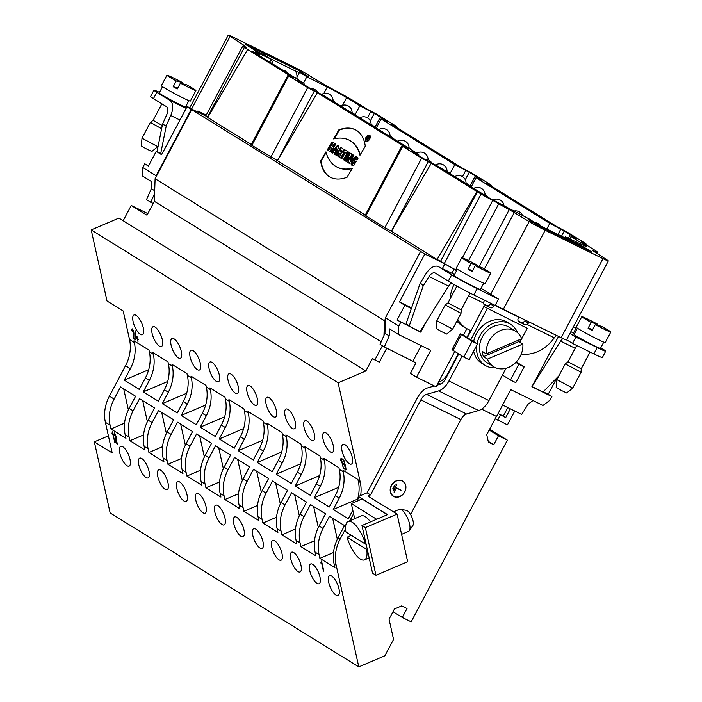 <?xml version="1.0" encoding="UTF-8"?>
<svg xmlns="http://www.w3.org/2000/svg" width="702" height="702" viewBox="0 0 702 702"><rect width="100%" height="100%" fill="white"/><g stroke="black" fill="none" stroke-linecap="round" stroke-linejoin="round"><path stroke-width="1.05" d="M493.559 366.698L486.828 362.539A20.876 17.313 -58.2 0 1 482.669 336.398A20.876 17.313 -58.2 0 1 507.581 326.351A20.876 17.313 -58.2 0 1 508.81 327.035L515.531 331.204A20.876 17.313 121.8 0 0 514.303 330.519A20.876 17.313 121.8 0 0 495.007 333.862A20.876 17.313 121.8 0 0 486.24 353.869L482.274 351.412A20.876 17.313 -58.2 0 0 483.441 356.677L487.416 359.134A20.876 17.313 121.8 0 0 493.559 366.698A20.876 17.313 121.8 0 0 513.443 364.557A20.876 17.313 121.8 0 0 522.85 344.033L518.883 341.576L483.441 356.677M486.24 353.869L521.683 338.768A20.876 17.313 121.8 0 0 515.531 331.204M518.699 340.031A20.876 17.313 -58.2 0 1 518.883 341.576M487.416 359.134L522.85 344.033M134.345 342.532L133.968 340.83L148.991 350.131L149.368 351.834A35.793 29.677 -58.2 0 1 145.358 378.018L139.303 389.435L124.28 380.133L130.326 368.717A35.793 29.677 121.8 0 0 134.345 342.532L129.528 339.549A35.793 29.677 -58.2 0 1 125.509 365.733L109.398 396.156A35.793 29.677 121.8 0 0 105.388 422.332L112.188 452.913L94.331 441.856L110.153 512.969L358.792 666.9L384.88 655.782L393.55 639.399L389.048 619.173L394.454 608.976L401.684 605.896L407.02 608.511L402.281 617.462L411.17 621.832L507.37 440.154L498.473 435.784L493.734 444.735L488.223 441.321M153.343 354.291L152.957 352.588L167.989 361.89L168.366 363.601A35.793 29.677 -58.2 0 1 164.347 389.777L158.301 401.193L143.278 391.892L149.324 380.475A35.793 29.677 121.8 0 0 153.343 354.291L149.368 351.834M172.332 366.058L171.955 364.347L186.978 373.648L187.364 375.359A35.793 29.677 -58.2 0 1 183.345 401.535L177.299 412.96L162.267 403.659L168.322 392.234A35.793 29.677 121.8 0 0 172.332 366.058L168.366 363.601M191.33 377.816L190.953 376.105L205.976 385.416L206.353 387.118A35.793 29.677 -58.2 0 1 202.343 413.294L196.288 424.719L181.265 415.417L187.311 403.992A35.793 29.677 121.8 0 0 191.33 377.816L187.364 375.359M210.328 389.575L209.942 387.873L224.973 397.174L225.351 398.876A35.793 29.677 -58.2 0 1 221.332 425.052L215.286 436.477L200.263 427.176L206.309 415.751A35.793 29.677 121.8 0 0 210.328 389.575L206.353 387.118M229.317 401.333L228.94 399.631L243.963 408.933L244.349 410.635A35.793 29.677 -58.2 0 1 240.33 436.82L234.284 448.236L219.252 438.934L225.307 427.509A35.793 29.677 121.8 0 0 229.317 401.333L225.351 398.876M248.315 413.092L247.938 411.39L262.96 420.691L263.338 422.393A35.793 29.677 -58.2 0 1 259.328 448.578L253.273 459.994L238.25 450.693L244.296 439.276A35.793 29.677 121.8 0 0 248.315 413.092L244.349 410.635M267.313 424.85L266.927 423.148L281.958 432.45L282.336 434.161A35.793 29.677 -58.2 0 1 278.317 460.337L272.271 471.753L257.248 462.451L263.294 451.035A35.793 29.677 121.8 0 0 267.313 424.85L263.338 422.393M286.302 436.618L285.925 434.907L300.947 444.208L301.333 445.919A35.793 29.677 -58.2 0 1 297.315 472.095L291.269 483.52L276.237 474.21L282.292 462.793A35.793 29.677 121.8 0 0 286.302 436.618L282.336 434.161M305.3 448.376L304.922 446.665L319.945 455.975L320.323 457.678A35.793 29.677 -58.2 0 1 316.312 483.853L310.258 495.279L295.235 485.977L301.281 474.552A35.793 29.677 121.8 0 0 305.3 448.376L301.333 445.919M324.298 460.135L323.912 458.432L338.943 467.734L339.32 469.436A35.793 29.677 -58.2 0 1 335.302 495.612L329.256 507.037L314.233 497.736L320.279 486.31A35.793 29.677 121.8 0 0 324.298 460.135L320.323 457.678M352.799 510.205L348.253 518.796L333.222 509.494L339.277 498.069A35.793 29.677 121.8 0 0 343.287 471.893L342.909 470.191L357.932 479.492L358.318 481.195A35.793 29.677 -58.2 0 1 356.976 501.184M129.528 339.549L123.166 310.977L107.011 300.974L91.19 229.914L338.127 382.801L360.301 482.423A35.793 29.677 -58.2 0 1 360.644 495.559M345.068 444.726A10.741 3.887 66.9 0 1 351.641 455.054A10.741 3.887 66.9 0 1 351.386 464.083A10.741 3.887 66.9 0 1 343.603 455.73A10.741 3.887 66.9 0 1 342.971 444.331A10.741 3.887 66.9 0 1 345.068 444.726M326.07 432.967A10.741 3.887 66.9 0 1 332.643 443.287A10.741 3.887 66.9 0 1 332.388 452.325A10.741 3.887 66.9 0 1 324.605 443.971A10.741 3.887 66.9 0 1 323.973 432.572A10.741 3.887 66.9 0 1 326.07 432.967M307.072 421.209A10.741 3.887 66.9 0 1 313.654 431.528A10.741 3.887 66.9 0 1 313.399 440.566A10.741 3.887 66.9 0 1 305.607 432.213A10.741 3.887 66.9 0 1 304.975 420.814A10.741 3.887 66.9 0 1 307.072 421.209M288.083 409.45A10.741 3.887 66.9 0 1 294.656 419.77A10.741 3.887 66.9 0 1 294.401 428.808A10.741 3.887 66.9 0 1 286.618 420.454A10.741 3.887 66.9 0 1 285.986 409.055A10.741 3.887 66.9 0 1 288.083 409.45M269.085 397.683A10.741 3.887 66.9 0 1 275.658 408.011A10.741 3.887 66.9 0 1 275.403 417.049A10.741 3.887 66.9 0 1 267.62 408.696A10.741 3.887 66.9 0 1 266.988 397.288A10.741 3.887 66.9 0 1 269.085 397.683M250.087 385.924A10.741 3.887 66.9 0 1 256.669 396.253A10.741 3.887 66.9 0 1 256.414 405.282A10.741 3.887 66.9 0 1 248.622 396.928A10.741 3.887 66.9 0 1 247.99 385.53A10.741 3.887 66.9 0 1 250.087 385.924M231.098 374.166A10.741 3.887 66.9 0 1 237.671 384.494A10.741 3.887 66.9 0 1 237.416 393.524A10.741 3.887 66.9 0 1 229.633 385.17A10.741 3.887 66.9 0 1 229.001 373.771A10.741 3.887 66.9 0 1 231.098 374.166M212.101 362.407A10.741 3.887 66.9 0 1 218.673 372.727A10.741 3.887 66.9 0 1 218.419 381.765A10.741 3.887 66.9 0 1 210.635 373.411A10.741 3.887 66.9 0 1 210.003 362.013A10.741 3.887 66.9 0 1 212.101 362.407M193.103 350.649A10.741 3.887 66.9 0 1 199.684 360.968A10.741 3.887 66.9 0 1 199.429 370.007A10.741 3.887 66.9 0 1 191.637 361.653A10.741 3.887 66.9 0 1 191.005 350.254A10.741 3.887 66.9 0 1 193.103 350.649M174.114 338.89A10.741 3.887 66.9 0 1 180.686 349.21A10.741 3.887 66.9 0 1 180.432 358.248A10.741 3.887 66.9 0 1 172.648 349.894A10.741 3.887 66.9 0 1 172.016 338.496A10.741 3.887 66.9 0 1 174.114 338.89M155.116 327.123A10.741 3.887 66.9 0 1 161.688 337.451A10.741 3.887 66.9 0 1 161.434 346.49A10.741 3.887 66.9 0 1 153.65 338.136A10.741 3.887 66.9 0 1 153.018 326.728A10.741 3.887 66.9 0 1 155.116 327.123M136.118 315.365A10.741 3.887 66.9 0 1 142.699 325.693A10.741 3.887 66.9 0 1 142.445 334.722A10.741 3.887 66.9 0 1 134.652 326.369A10.741 3.887 66.9 0 1 134.021 314.97A10.741 3.887 66.9 0 1 136.118 315.365M137.724 339.522L137.987 341.505L137.311 339.268L135.767 337.855L135.03 330.589L136.127 337.627L137.083 338.215L136.811 336.232L138.215 339.373L137.724 339.522L137.987 341.505L137.311 339.268L135.767 337.855L135.03 330.589L136.127 337.627L137.083 338.215L136.811 336.232L138.233 339.786M132.116 328.79L133.775 332.081L133.828 338.022L135.425 339.461L133.705 338.847L133.371 331.835L132.406 329.87L131.941 330.949L131.59 330.089L132.169 328.817L133.064 330.037L133.933 333.485L133.828 338.022L135.1 338.803L135.337 339.856L133.38 338.197L133.371 331.835L132.38 329.861L133.468 330.993M132.853 330.089L132.406 329.87L131.941 330.949L131.59 330.089L132.169 328.817M345.577 528.825L340.172 539.031A35.793 29.677 121.8 0 0 336.161 565.207L358.792 666.9M334.082 563.917L334.907 567.637L319.884 558.336L319.05 554.615A35.793 29.677 -58.2 0 1 323.069 528.439L329.501 516.295L344.524 525.596L338.092 537.741A35.793 29.677 121.8 0 0 334.082 563.917L336.161 565.207M315.084 552.158L315.909 555.879L300.886 546.577L300.061 542.857A35.793 29.677 -58.2 0 1 304.071 516.681L310.503 504.536L325.535 513.838L319.103 525.982A35.793 29.677 121.8 0 0 315.084 552.158L319.05 554.615M296.086 540.4L296.92 544.12L281.888 534.819L281.063 531.098A35.793 29.677 -58.2 0 1 285.082 504.922L291.514 492.769L306.537 502.079L300.105 514.224A35.793 29.677 121.8 0 0 296.086 540.4L300.061 542.857M277.097 528.641L277.922 532.362L262.899 523.051L262.065 519.34A35.793 29.677 -58.2 0 1 266.084 493.164L272.516 481.01L287.539 490.312L281.107 502.465A35.793 29.677 121.8 0 0 277.097 528.641L281.063 531.098M258.099 516.883L258.924 520.594L243.901 511.293L243.076 507.581A35.793 29.677 -58.2 0 1 247.086 481.397L253.519 469.252L268.55 478.553L262.118 490.698A35.793 29.677 121.8 0 0 258.099 516.883L262.065 519.34M239.101 505.124L239.935 508.836L224.903 499.534L224.078 495.823A35.793 29.677 -58.2 0 1 228.097 469.638L234.529 457.493L249.552 466.795L243.12 478.939A35.793 29.677 121.8 0 0 239.101 505.124L243.076 507.581M220.112 493.366L220.937 497.077L205.914 487.776L205.081 484.055A35.793 29.677 -58.2 0 1 209.099 457.879L215.532 445.735L230.554 455.036L224.122 467.181A35.793 29.677 121.8 0 0 220.112 493.366L224.078 495.823M201.114 481.598L201.939 485.319L186.916 476.017L186.091 472.297A35.793 29.677 -58.2 0 1 190.102 446.121L196.534 433.976L211.565 443.278L205.133 455.422A35.793 29.677 121.8 0 0 201.114 481.598L205.081 484.055M182.116 469.84L182.95 473.56L167.918 464.259L167.094 460.538A35.793 29.677 -58.2 0 1 171.112 434.362L177.545 422.218L192.567 431.519L186.135 443.664A35.793 29.677 121.8 0 0 182.116 469.84L186.091 472.297M163.127 458.081L163.952 461.802L148.929 452.492L148.096 448.78A35.793 29.677 -58.2 0 1 152.115 422.604L158.547 410.451L173.57 419.752L167.146 431.905A35.793 29.677 121.8 0 0 163.127 458.081L167.094 460.538M144.129 446.323L144.954 450.035L129.931 440.733L129.107 437.021A35.793 29.677 -58.2 0 1 133.117 410.837L139.549 398.692L154.58 407.994L148.148 420.147A35.793 29.677 121.8 0 0 144.129 446.323L148.096 448.78M125.131 434.564L125.965 438.276L110.934 428.975L110.109 425.263A35.793 29.677 -58.2 0 1 114.128 399.078L120.56 386.934L135.583 396.235L129.15 408.38A35.793 29.677 121.8 0 0 125.131 434.564L129.107 437.021M331.739 576.123A10.741 3.887 66.9 0 1 338.32 586.451A10.741 3.887 66.9 0 1 338.066 595.48A10.741 3.887 66.9 0 1 330.282 587.126A10.741 3.887 66.9 0 1 329.642 575.728A10.741 3.887 66.9 0 1 331.739 576.123M312.75 564.364A10.741 3.887 66.9 0 1 319.322 574.692A10.741 3.887 66.9 0 1 319.068 583.722A10.741 3.887 66.9 0 1 311.284 575.368A10.741 3.887 66.9 0 1 310.653 563.969A10.741 3.887 66.9 0 1 312.75 564.364M293.752 552.606A10.741 3.887 66.9 0 1 300.324 562.925A10.741 3.887 66.9 0 1 300.07 571.963A10.741 3.887 66.9 0 1 292.286 563.609A10.741 3.887 66.9 0 1 291.655 552.211A10.741 3.887 66.9 0 1 293.752 552.606M274.754 540.847A10.741 3.887 66.9 0 1 281.335 551.167A10.741 3.887 66.9 0 1 281.081 560.205A10.741 3.887 66.9 0 1 273.297 551.851A10.741 3.887 66.9 0 1 272.657 540.452A10.741 3.887 66.9 0 1 274.754 540.847M255.765 529.089A10.741 3.887 66.9 0 1 262.337 539.408A10.741 3.887 66.9 0 1 262.083 548.446A10.741 3.887 66.9 0 1 254.299 540.092A10.741 3.887 66.9 0 1 253.668 528.694A10.741 3.887 66.9 0 1 255.765 529.089M236.767 517.321A10.741 3.887 66.9 0 1 243.34 527.65A10.741 3.887 66.9 0 1 243.085 536.688A10.741 3.887 66.9 0 1 235.302 528.334A10.741 3.887 66.9 0 1 234.67 516.926A10.741 3.887 66.9 0 1 236.767 517.321M217.769 505.563A10.741 3.887 66.9 0 1 224.35 515.891A10.741 3.887 66.9 0 1 224.096 524.921A10.741 3.887 66.9 0 1 216.313 516.567A10.741 3.887 66.9 0 1 215.672 505.168A10.741 3.887 66.9 0 1 217.769 505.563M198.78 493.804A10.741 3.887 66.9 0 1 205.353 504.133A10.741 3.887 66.9 0 1 205.098 513.162A10.741 3.887 66.9 0 1 197.315 504.808A10.741 3.887 66.9 0 1 196.683 493.409A10.741 3.887 66.9 0 1 198.78 493.804M179.782 482.046A10.741 3.887 66.9 0 1 186.355 492.365A10.741 3.887 66.9 0 1 186.1 501.403A10.741 3.887 66.9 0 1 178.317 493.05A10.741 3.887 66.9 0 1 177.685 481.651A10.741 3.887 66.9 0 1 179.782 482.046M160.784 470.287A10.741 3.887 66.9 0 1 167.366 480.607A10.741 3.887 66.9 0 1 167.111 489.645A10.741 3.887 66.9 0 1 159.328 481.291A10.741 3.887 66.9 0 1 158.687 469.892A10.741 3.887 66.9 0 1 160.784 470.287M141.795 458.529A10.741 3.887 66.9 0 1 148.368 468.848A10.741 3.887 66.9 0 1 148.113 477.887A10.741 3.887 66.9 0 1 140.33 469.533A10.741 3.887 66.9 0 1 139.698 458.134A10.741 3.887 66.9 0 1 141.795 458.529M122.797 446.762A10.741 3.887 66.9 0 1 129.37 457.09A10.741 3.887 66.9 0 1 129.115 466.128A10.741 3.887 66.9 0 1 121.332 457.774A10.741 3.887 66.9 0 1 120.7 446.367A10.741 3.887 66.9 0 1 122.797 446.762M323.394 570.954L321.569 562.741L321.262 563.732L320.937 563.074L321.367 561.073L323.806 571.209L321.569 562.741L321.262 563.732L320.937 563.074L321.253 561.179L321.692 561.732L323.789 571.147M382.406 345.753L374.877 359.977L372.464 358.476L365.847 370.989L123.166 220.735L131.248 205.467L146.981 215.207L153.168 203.519L146.472 199.693L151.325 188.654L154.694 190.742M151.325 188.654L151.562 181.616L142.488 176L142.778 167.515L156.107 175.763L191.234 109.415L186.986 106.783L161.609 154.703L156.221 151.369L148.42 166.111L144.735 163.829L142.778 167.515M144.735 163.829L148.613 165.742M197.429 111.908L197.92 110.986L206.993 116.602L186.986 106.783M206.256 115.084L197.92 110.986M416.505 377.185L410.416 373.411L415.988 362.873L384.336 346.955L389.189 335.916L389.426 328.878L398.499 334.494L430.73 350.324L416.505 377.185L436.074 386.793L454.747 351.518M156.107 175.763L156.063 176.895L191.681 109.635L421.033 251.632L420.595 251.413L385.459 317.76L384.933 333.283L380.08 344.322L384.336 346.955M532.976 400.535L528.141 404.159L521.718 414.417L502.606 405.028M481.59 409.143L496.533 416.479L510.758 389.628L542.988 405.449L549.947 400.245L551.904 396.56L531.897 386.732L558.538 336.425M442.357 268.585L444.849 263.873L456.554 270.779M453.922 269.489L451.912 273.28M426.281 321.692L420.744 332.151L397.051 320.042L404.861 305.3L411.363 308.494M385.459 317.76L398.789 326.018L400.737 322.323M398.789 326.018L398.499 334.494M472.156 341.312L460.354 333.889L451.983 349.684L463.794 357.116L472.156 341.312L477.492 343.936L463.399 335.179L466.856 328.641M457.739 319.524A35.793 29.677 121.8 0 0 466.233 328.273L462.688 326.079A35.793 29.677 -58.2 0 1 456.897 321.112M450.122 298.85A35.793 29.677 -58.2 0 1 452.641 287.434L454.106 284.556M483.739 304.036L486.688 305.475A2.983 2.475 121.8 0 0 490.303 303.94L490.645 303.29A9.547 5.318 116.2 0 1 490.672 303.238M518.199 320.954L521.138 322.402A2.983 2.475 121.8 0 0 523.481 322.218L524.815 320.893A13.119 7.31 116.2 0 1 525.333 320.121M338.864 129.861A48.069 26.86 119.8 0 1 365.277 146.218L359.977 155.256A57.187 31.95 -60.2 0 0 333.564 138.908A57.187 31.95 119.8 0 1 349.877 140.549A57.187 31.95 119.8 0 1 359.977 155.256L365.277 146.218A48.069 26.86 -60.2 0 0 356.098 130.142A48.069 26.86 -60.2 0 0 338.864 129.861L333.564 138.908L338.864 129.861L339.294 130.107A48.069 26.86 119.8 0 1 356.309 130.265M369.515 139.365A3.615 2.018 -60.2 0 0 369.594 135.161A3.615 2.018 -60.2 0 0 366.04 137.302A3.615 2.018 -60.2 0 0 366.005 141.435A3.615 2.018 -60.2 0 0 369.515 139.365A3.615 2.018 -60.2 0 0 368.524 135.074A3.615 2.018 -60.2 0 0 365.356 140.47A3.615 2.018 -60.2 0 0 369.515 139.365M320.656 160.907A48.069 26.86 -60.2 0 0 347.078 177.264L352.378 168.217A57.187 31.95 119.8 0 1 336.056 166.576A57.187 31.95 119.8 0 1 325.965 151.86L320.656 160.907A48.069 26.86 -60.2 0 0 329.843 176.983A48.069 26.86 -60.2 0 0 347.078 177.264L352.378 168.217A57.187 31.95 119.8 0 1 325.965 151.86L320.656 160.907L321.086 161.153L326.14 152.536M347.736 162.381L349.245 163.312L353.878 155.405L352.746 154.703L350.21 159.012L351.632 154.01L350.105 153.062L345.463 160.977L346.595 161.679L349.192 157.257L347.736 162.381L349.245 163.312L348.166 162.627L349.622 157.502L349.192 157.257L347.736 162.381L348.166 162.627M343.375 159.679L344.568 160.416L349.201 152.51L348.017 151.772L343.375 159.679L344.568 160.416L349.201 152.51L348.017 151.772L343.375 159.679L343.804 159.924L348.438 152.036M346.253 153.299L347.385 151.378L344.313 149.482L343.19 151.404L344.129 151.983L340.619 157.976L341.804 158.705L345.323 152.72L346.253 153.299L345.323 152.72L346.253 153.299L347.385 151.378L344.313 149.482L343.19 151.404L343.62 151.65L344.735 149.745M339.066 153.097L338.171 156.458L339.628 157.362L340.654 153.484A2.931 1.641 -60.2 0 0 342.848 150.983A2.931 1.641 -60.2 0 0 342.55 148.394L340.777 147.288L336.135 155.203L337.329 155.941L339.013 153.062L339.443 153.308L339.013 153.062L338.171 156.458L338.601 156.704L339.496 153.343M335.047 152.764L334.529 154.203L335.714 154.94L338.899 146.13L337.583 145.314L331.493 152.325L332.678 153.062L333.678 151.913L335.047 152.764L334.529 154.203L334.959 154.449L335.477 153.01L333.678 151.913L335.477 153.01M317.348 92.69L407.213 148.324L402.658 146.411L421.648 158.169L431.318 163.25L391.435 231.248L437.083 259.512L476.956 191.506L481.089 194.006A11.934 0.544 27.9 0 0 492.743 200.421L498.753 203.738A11.934 0.544 27.9 0 0 509.257 209.6L529.176 221.613A13.119 0.597 27.9 0 0 545.182 230.274L602.983 258.652A13.119 0.597 27.9 0 0 608.344 260.933A13.119 0.597 27.9 0 0 606.528 259.6L592.225 250.351A26.843 1.22 27.9 0 0 597.63 252.36A26.843 1.22 27.9 0 0 593.918 249.622L581.344 241.786L585.907 243.699L566.909 231.941L557.248 226.869L486.372 182.985L490.935 184.898L471.937 173.14L462.276 168.068L391.391 124.184L395.954 126.097L376.965 114.338L367.295 109.266L353.834 100.991A26.843 1.22 27.9 0 0 327.878 86.688L307.423 74.421A13.119 0.597 27.9 0 0 291.418 65.76L233.617 37.381A13.119 0.597 27.9 0 0 228.264 35.1A13.119 0.597 27.9 0 0 230.072 36.434L244.954 45.972A11.934 0.544 27.9 0 0 243.375 45.446A11.934 0.544 27.9 0 0 245.41 46.902L246.437 47.622L245.191 47.157A11.934 0.544 27.9 0 0 242.708 46.227A11.934 0.544 27.9 0 0 244.366 47.446L293.252 77.764L288.689 75.851L307.678 87.618L317.348 92.69L277.465 160.688L365.277 215.058M332.827 146.288L331.511 145.472L333.196 142.603L332.011 141.865L327.369 149.772L328.562 150.509L330.388 147.394L331.704 148.21L329.879 151.325L331.072 152.062L335.705 144.156L334.521 143.419L332.827 146.288L331.511 145.472L333.196 142.603L332.011 141.865L327.369 149.772L328.562 150.509L330.388 147.394L331.704 148.21L329.879 151.325L331.072 152.062L335.705 144.156L334.521 143.419L332.827 146.288L333.257 146.534L334.942 143.673M353.51 163.206L354.922 160.811L356.107 161.548L353.861 165.382L352.062 165.058L352.15 159.714L356.818 157.222L357.959 158.389L356.949 160.109L355.8 158.959L353.211 163.101L354.922 160.811L356.107 161.548L353.861 165.382C346.709 166.822 355.44 151.913 357.959 158.389L356.949 160.109C356.519 156.353 350.842 161.688 353.51 163.206L353.448 163.197M153.168 203.519L154.335 201.325L154.598 193.515L150.728 202.325M191.681 109.635L191.234 109.415M277.448 160.679L251.878 145.367L288.689 75.851M428.202 161.714L391.4 231.23L384.845 227.685L365.11 215.382L401.913 145.867M536.898 224.043L529.756 219.296L489.54 198.157L438.794 166.734L424.315 159.082L411.556 151.184L417.523 153.571L324.824 96.174L310.345 88.522L297.587 80.625L303.554 83.011L252.808 51.597L259.573 54.677L255.546 51.799L271.279 59.275L264.005 54.774L255.116 50.404L245.191 44.261L252.422 47.806M269.779 62.101L271.279 59.275M161.899 154.159L156.221 151.369M287.943 75.307L251.14 144.823L251.878 145.367M251.307 144.498L207.722 117.515L247.604 49.509M242.708 46.227L205.905 115.742A11.934 0.544 27.9 0 0 207.555 116.953L207.915 117.181M299.789 71.227L308.468 76.606L299.578 72.236L296.99 77.123M411.574 307.906L399.473 301.965L424.842 254.045L444.849 263.873M437.083 259.512L440.602 261.241L477.404 191.725M440.602 261.241L444.287 263.522A11.934 0.544 27.9 0 0 455.94 269.937L456.774 270.367M581.37 245.849L583.634 246.955M572.481 241.479L581.484 245.63M495.287 305.159A13.119 0.597 27.9 0 0 503.334 309.319L561.135 337.697A13.119 0.597 27.9 0 0 566.488 339.979L608.344 260.933M451.526 283.073A7.16 3.984 -63.8 0 0 448.604 286.135L420.059 331.598L409.134 326.237L406.204 323.324L420.287 282.888L426.105 273.613A14.312 7.976 116.2 0 1 438.294 266.584A14.312 7.976 116.2 0 1 438.671 266.804L451.667 274.842A20.876 0.948 27.9 0 0 477.149 288.627L498.49 299.105L481.019 288.294M573.376 326.983L576.009 328.273L573.516 332.994M576.009 328.273L573.508 326.728M384.933 333.283L389.189 335.916M421.165 345.63L413.013 361.03M555.545 379.238L556.028 379.536L548.218 394.278L551.904 396.56M548.218 394.278L543.199 391.813M555.501 379.273L556.028 379.536M584.547 247.525L591.409 251.772L538.057 225.57L528.132 219.428L537.021 223.798M419.05 331.107L420.744 332.151M408.625 325.728L397.051 320.042M404.861 305.3L399.473 301.965M424.842 254.045L420.595 251.413M561.556 236.118L564.25 231.028L577.009 238.926L571.033 236.539L584.231 244.708A17.892 0.816 -152.1 0 1 586.705 246.534A17.892 0.816 -152.1 0 1 581.581 244.48L565.321 236.758L572.595 241.26M564.82 237.724L565.321 236.758M465.294 179.747L469.278 172.236L482.037 180.133L476.061 177.738L549.771 223.376L564.25 231.028M370.323 120.955L374.298 113.434L387.056 121.332L381.089 118.945L454.799 164.575L469.278 172.236M299.578 72.236L306.844 76.737L327.229 87.013A17.892 0.816 -152.1 0 1 346.63 97.604L359.819 105.774L374.298 113.434M306.844 76.737L303.536 82.994M431.318 163.25L476.956 191.506M156.063 176.895L155.098 178.72L154.598 193.515M489.645 429.176L507.37 440.154M489.197 430.036L498.473 435.784M493.734 444.735L488.399 442.12L486.74 434.67L496.411 416.418M514.794 411.012L507.441 424.903L495.243 418.603M383.959 335.512L384.459 320.717L155.098 178.72M384.459 320.717L385.424 318.892M381.195 341.786L154.335 201.325M131.248 205.467L147.832 213.61M327.369 149.772L327.799 150.017L332.432 142.12M328.571 150.491L327.799 150.017M330.388 147.394L331.704 148.21M329.879 151.325L330.309 151.571L332.134 148.455M331.081 152.044L330.309 151.571M356.037 159.117L357.064 159.924M355.344 161.074L353.94 163.452M357.037 157.362L352.588 159.951L352.29 165.172M335.591 151.263L336.556 148.596L336.986 148.842L336.021 151.509L335.591 151.263L336.556 148.596L334.714 150.719L335.591 151.263L334.714 150.719L336.556 148.596M335.714 154.94L338.899 146.13L337.583 145.314L331.493 152.325L331.923 152.571L337.995 145.568M332.687 153.045L331.923 152.571M340.839 149.947L341.119 150.114A0.974 0.544 119.8 0 1 340.137 151.799L341.119 150.114A0.974 0.544 119.8 0 1 340.137 151.799L340.839 149.947L341.549 150.36A0.974 0.544 -60.2 0 1 340.575 152.044A0.974 0.544 -60.2 0 0 340.575 152.044L340.567 152.036M339.628 157.345L338.601 156.704M338.171 156.458L339.628 157.362L340.654 153.484A2.931 1.641 -60.2 0 0 342.848 150.983A2.931 1.641 -60.2 0 0 342.55 148.394L340.777 147.288L336.135 155.203L336.565 155.449L341.198 147.552M337.337 155.923L336.565 155.449M344.129 151.983L340.619 157.976L341.049 158.222L344.559 152.229M341.813 158.696L341.049 158.222M344.577 160.398L343.804 159.924M349.245 163.312L353.878 155.405L352.746 154.703L350.21 159.012L350.64 159.257L353.167 154.958M350.21 159.012L351.632 154.01L350.105 153.062L345.463 160.977L345.893 161.223L350.526 153.326M336.276 166.69A57.187 31.95 -60.2 0 0 336.486 166.822A57.187 31.95 -60.2 0 0 352.141 168.62M330.054 177.097A48.069 26.86 119.8 0 1 321.086 161.153M366.233 141.532A3.615 2.018 119.8 0 1 365.716 140.075M368.269 135.609A3.615 2.018 119.8 0 1 369.787 135.31M367.751 141.234A3.054 1.711 119.8 0 1 366.707 141.199A3.054 1.711 119.8 0 1 366.514 141.049M369.515 135.802A3.054 1.711 119.8 0 1 369.743 135.89A3.054 1.711 119.8 0 1 370.305 136.776M369.252 139.198A3.054 1.711 -60.2 0 0 369.313 135.644A3.054 1.711 -60.2 0 0 366.312 137.452A3.054 1.711 -60.2 0 0 366.277 140.953A3.054 1.711 -60.2 0 0 369.252 139.198A3.054 1.711 -60.2 0 0 368.41 135.565A3.054 1.711 -60.2 0 0 365.733 140.137A3.054 1.711 -60.2 0 0 369.252 139.198M360.231 154.826A57.187 31.95 -60.2 0 0 350.307 140.795A57.187 31.95 -60.2 0 0 350.096 140.672M334.231 138.75L339.294 130.107M366.277 139.68L368.243 136.328L368.91 136.732A1.114 0.623 119.8 0 1 368.936 137.908A1.114 0.623 119.8 0 1 367.927 138.698L367.471 140.418L367.62 138.548L366.277 139.68L368.243 136.328L368.91 136.732A1.114 0.623 119.8 0 1 368.936 137.908A1.114 0.623 119.8 0 1 367.927 138.698L367.471 140.409M368.225 136.969L368.067 138.171L368.225 136.969L368.067 138.171L368.225 136.969L369.085 137.487M367.172 140.233L367.813 138.654L367.383 138.408L366.541 139.847M368.664 136.583L368.392 137.057M367.822 138.022L367.55 138.496M365.847 370.989L338.127 382.801M91.19 229.914L118.91 218.103L123.166 220.735M353.58 513.715L349.868 520.717M94.331 441.856L108.398 435.863M392.997 611.714L402.281 617.462M498.095 413.539L503.299 416.093L507.809 407.581M124.28 380.133L148.675 369.735M143.278 391.892L167.673 381.502M162.267 403.659L186.671 393.26M181.265 415.417L205.66 405.019M200.263 427.176L224.658 416.777M219.252 438.934L243.655 428.536M238.25 450.693L262.645 440.294M257.248 462.451L281.642 452.053M276.237 474.21L300.64 463.82M295.235 485.977L319.629 475.579M314.233 497.736L338.627 487.337M333.222 509.494L357.625 499.096M124.561 423.174L110.934 428.975M128.378 409.915L123.701 388.882M143.55 434.933L129.931 440.733M147.376 421.674L142.69 400.64M162.548 446.691L148.929 452.492M166.374 433.432L161.688 412.399M181.546 458.45L167.918 464.259M185.363 445.191L180.686 424.157M200.535 470.208L186.916 476.017M204.361 456.949L199.675 435.916M219.533 481.976L205.914 487.776M223.359 468.717L218.673 447.683M238.531 493.734L224.903 499.534M242.348 480.475L237.671 459.441M257.52 505.493L243.901 511.293M261.346 492.234L256.66 471.2M276.518 517.251L262.899 523.051M280.344 503.992L275.658 482.958M295.516 529.01L281.888 534.819M299.333 515.751L294.656 494.717M314.505 540.768L300.886 546.577M318.331 527.509L313.645 506.475M333.503 552.535L319.884 558.336M337.329 539.276L332.643 518.234M510.345 408.827L505.712 417.585L503.299 416.093M505.712 417.585L498.087 413.548M386.749 348.139L379.326 362.153L374.877 359.977M500.377 414.961L497.657 420.094M569.954 333.441L575.851 337.1L597.191 347.578A20.876 0.948 27.9 0 0 605.721 351.202A20.876 0.948 27.9 0 0 602.834 349.078L600.772 347.797M577.413 328.185L574.087 334.459A14.909 0.676 27.9 0 0 586.951 342.032A14.909 0.676 27.9 0 0 600.447 348.411L603.764 342.146M458.713 353.975L445.542 378.852A8.95 4.984 116.2 0 1 439.794 384.371L436.907 385.205M393.006 488.697L395.094 484.749L392.848 488.601M393.278 490.558L396.99 483.941L393.436 490.654M400.807 489.917L396.182 487.864M396.279 487.679L401 490.268L396.174 487.872M393.98 492.023L396.437 487.776M396.332 487.969L394.138 492.12M372.56 573.139L361.969 525.526L365.365 527.632L375.965 575.245L372.56 573.139M387.39 514.689L362.065 499.008L351.325 503.588L354.685 518.664M359.17 500.245L358.345 496.542L387.539 514.627L361.969 525.526M365.365 527.632L397.086 514.11L407.678 561.732L375.965 575.245M397.086 514.11L367.883 496.033L370.542 494.901L420.849 399.894A8.95 4.984 116.2 0 1 426.597 394.366L438.592 390.9A16.102 8.977 -63.8 0 0 448.947 380.958L488.961 400.605L506.072 368.278M434.354 385.942L427.79 387.846A16.102 8.977 -63.8 0 0 417.444 397.788L367.137 492.795L370.542 494.901M483.836 306.528L527.255 328.282L483.836 306.528L467.348 337.662M517.523 332.678A24.158 20.033 121.8 0 0 510.538 324.245L507.134 322.139A24.158 20.033 121.8 0 0 476.412 333.836A24.158 20.033 121.8 0 0 473.657 341.558M473.639 351.211A24.158 20.033 121.8 0 0 481.704 363.224L485.1 365.33A24.158 20.033 121.8 0 0 495.761 367.813M519.884 342.199L527.255 328.282M487.241 308.634L470.752 339.768M462.118 356.081L448.947 380.958M488.961 400.605A16.102 8.977 116.2 0 1 478.615 410.547L466.611 414.022A8.95 4.984 -63.8 0 0 460.863 419.542L410.565 514.531M367.137 492.795L358.345 496.542M391.383 485.415A8.95 7.415 -58.2 0 1 402.755 481.081A8.95 7.415 -58.2 0 1 404.361 492.593A8.95 7.415 -58.2 0 1 393.339 496.296A8.95 7.415 -58.2 0 1 391.383 485.415M393.199 496.209A8.95 7.415 121.8 0 0 397.507 496.99M405.238 484.503A8.95 7.415 121.8 0 0 402.615 481.002M390.575 492.699A8.722 7.231 121.8 0 0 393.173 495.937A8.722 7.231 121.8 0 0 393.313 496.016M402.5 481.186A8.722 7.231 121.8 0 0 402.36 481.098A8.722 7.231 121.8 0 0 398.306 480.221M391.549 485.494A8.722 7.231 121.8 0 0 393.453 496.112A8.722 7.231 121.8 0 0 404.203 492.497A8.722 7.231 121.8 0 0 402.641 481.274A8.722 7.231 121.8 0 0 391.549 485.494M510.538 324.245A24.158 20.033 121.8 0 0 479.817 335.942A24.158 20.033 121.8 0 0 477.062 343.664M476.798 345.252A24.158 20.033 121.8 0 0 485.1 365.33M519.068 341.69A24.158 20.033 121.8 0 0 519.05 339.882M376.649 519.269L351.325 503.588M370.507 521.884A20.876 7.555 -113.1 0 0 365.242 516.672A20.876 7.555 -113.1 0 0 361.153 515.909L348.113 521.463A20.876 7.555 66.9 0 1 365.531 544.12L366.058 543.892M457.371 269.235L454.045 275.509A14.909 0.676 27.9 0 0 466.909 283.082A14.909 0.676 27.9 0 0 480.405 289.461L483.722 283.196M490.303 303.94L493.848 306.133L494.366 305.159A2.387 1.325 116.2 0 1 494.41 305.072M518.927 316.971A2.387 1.325 -63.8 0 0 518.813 317.164L518.295 318.138A2.983 2.475 -58.2 0 0 518.953 321.77A2.983 2.475 -58.2 0 0 519.129 321.867L524.684 324.596L521.138 322.402M532.002 386.521L560.644 341.154A7.16 3.984 116.2 0 1 562.907 338.557M556.835 339.636L557.713 338.241A14.312 7.976 116.2 0 1 558.853 336.574M420.287 282.888L423.218 285.802L429.045 276.527A7.16 3.984 116.2 0 1 435.135 273.017A7.16 3.984 116.2 0 1 435.328 273.122L448.315 281.16L451.667 274.842M524.815 320.893L528.431 323.131A5.967 3.326 116.2 0 1 529.378 322.104M484.828 300.359A5.967 3.326 -63.8 0 0 483.976 301.298L483.45 303.018A2.983 2.475 -58.2 0 0 484.494 304.843A2.983 2.475 -58.2 0 0 484.67 304.94L490.233 307.669L486.688 305.475M438.627 381.967A13.119 7.31 -63.8 0 0 447.7 373.71L458.292 353.711M466.927 337.399L470.568 330.528L468.339 329.44A35.793 29.677 121.8 0 1 466.233 328.273M521.279 354.036A35.793 29.677 121.8 0 0 554.282 337.802L556.449 335.398M528.431 323.131L527.018 324.412A2.983 2.475 -58.2 0 1 524.684 324.596M493.848 306.133A2.983 2.475 -58.2 0 1 490.233 307.669M463.794 357.116L469.129 359.731L477.492 343.936M460.354 333.889L463.399 335.179M516.277 361.969L524.175 366.856L518.839 364.241L510.477 380.036L502.474 375.087M515.865 362.399L518.839 364.241M524.175 366.856L515.812 382.66L510.477 380.036M477.149 288.627L473.806 294.945L495.147 305.431L498.49 299.105M473.806 294.945A20.876 0.948 -152.1 0 1 448.315 281.16M605.721 351.202L602.369 357.52A20.876 0.948 -152.1 0 1 593.848 353.896L597.191 347.578M566.602 339.768L572.507 343.418L593.848 353.896M575.851 337.1L572.507 343.418M409.134 326.237L423.218 285.802M558.994 375.719L543.032 391.988L532.098 386.618M531.914 221.771L584.599 247.429L584.204 248.236M537.916 224.508L537.548 225.263M452.658 329.106L446.683 334.029L441.286 331.476L436.144 328.448L436.846 320.735L452.667 329.106L461.03 313.303L445.217 304.931L447.99 302.887L456.879 286.1M461.03 313.294L461.17 309.863L447.99 302.887M490.759 273.087A16.4 0.746 27.9 0 0 481.423 267.348L475.228 265.698A16.4 0.746 27.9 0 0 490.759 273.087L485.187 283.617A16.4 0.746 -152.1 0 1 474.587 278.808A16.4 0.746 -152.1 0 1 458.467 269.937A16.4 0.746 -152.1 0 1 456.195 268.269L461.767 257.731A16.4 0.746 27.9 0 0 464.04 259.407A16.4 0.746 27.9 0 0 471.112 263.469L477.307 265.119L476.781 266.111M472.683 270.498L468.041 269.261L471.112 263.469M475.228 265.698L472.156 271.49A16.4 0.746 -152.1 0 1 468.041 269.261M477.307 265.119A16.4 0.746 27.9 0 0 461.767 257.731M572.7 388.057L566.725 392.98L561.328 390.426L556.186 387.399L556.897 379.685L572.709 388.048L581.072 372.253L565.259 363.882L568.032 361.828L576.693 345.472M581.081 372.244L581.212 368.813L568.032 361.837M610.81 332.037A16.4 0.746 27.9 0 0 601.465 326.298L595.27 324.649A16.4 0.746 27.9 0 0 610.81 332.037L605.229 342.567A16.4 0.746 -152.1 0 1 594.629 337.759A16.4 0.746 -152.1 0 1 578.509 328.887A16.4 0.746 -152.1 0 1 576.237 327.211L581.809 316.681A16.4 0.746 27.9 0 0 584.082 318.357A16.4 0.746 27.9 0 0 591.154 322.42L597.349 324.07L596.823 325.061M592.725 329.449L588.083 328.211L591.154 322.42M595.27 324.649L592.198 330.44A16.4 0.746 -152.1 0 1 588.083 328.211M597.349 324.07A16.4 0.746 27.9 0 0 581.809 316.681M367.225 549.166L366.707 549.385A20.876 7.555 66.9 0 1 364.478 559.88A20.876 7.555 66.9 0 1 347.06 537.223L351.404 535.372M365.531 544.12L345.893 531.958A20.876 7.555 66.9 0 1 348.113 521.463M366.707 549.385L347.06 537.223M401.588 534.336L408.546 531.37A11.934 4.317 -113.1 0 0 409.319 530.712L412.864 525.552A8.485 3.071 -113.1 0 0 411.811 517.014A8.485 3.071 -113.1 0 0 406.379 510.336L400.201 509.327A11.934 4.317 -113.1 0 0 399.192 509.424L393.453 511.872M409.319 530.712A11.934 4.317 -113.1 0 0 407.844 518.708A11.934 4.317 -113.1 0 0 400.201 509.327M191.119 108.81L186.179 105.756M159.512 92.383A20.876 0.948 27.9 0 0 153.931 90.172A20.876 0.948 27.9 0 0 156.818 92.304L169.814 100.342A14.312 7.976 116.2 0 1 170.735 115.514L166.286 125.64L162.478 124.368L157.02 151.755M162.522 86.697L159.196 92.962A14.909 0.676 27.9 0 0 172.06 100.544A14.909 0.676 27.9 0 0 185.556 106.923L188.873 100.649M195.919 90.54A16.4 0.746 27.9 0 0 186.574 84.802L180.379 83.161A16.4 0.746 27.9 0 0 195.577 90.523A16.4 0.746 27.9 0 0 195.919 90.54L190.339 101.079A16.4 0.746 -152.1 0 1 190.005 101.062A16.4 0.746 -152.1 0 1 178.369 95.56A16.4 0.746 -152.1 0 1 163.619 87.399A16.4 0.746 -152.1 0 1 161.346 85.723L166.927 75.193A16.4 0.746 27.9 0 0 176.263 80.932L182.459 82.573A16.4 0.746 27.9 0 0 166.927 75.193M177.843 87.961L173.192 86.723L176.263 80.932M180.379 83.161L177.316 88.952A16.4 0.746 -152.1 0 1 173.192 86.723M182.459 82.573L181.932 83.573M282.932 70.244L285.653 71.086L287.171 72.868M270.437 58.749L294.805 70.718A13.119 7.31 116.2 0 1 296.885 78.466M272.516 63.794A13.119 7.31 -63.8 0 0 271.139 59.53M294.805 70.718L299.368 72.639M267.962 57.213L270.305 58.67M156.818 92.304L153.475 98.622L166.462 106.669A7.16 3.984 116.2 0 1 166.927 114.25L162.478 124.368M153.475 98.622A20.876 0.948 -152.1 0 1 150.579 96.49L153.931 90.172M166.286 125.64L160.714 153.571M303.317 74.07L299.131 70.7L252.448 47.771L256.634 51.149M252.448 47.771L252.027 48.491M157.818 146.569L151.834 151.492L145.428 148.394L141.295 145.911L142.006 138.197L157.634 146.551L158.196 145.849M161.609 128.747L150.368 122.385L142.006 138.189M162.25 125.518L153.141 120.34L150.377 122.385M320.911 562.741L321.7 563.952M321.656 561.582L321.358 562.96M137.311 339.268L137.767 339.549M135.74 337.715L137.759 339.487M135.03 330.589L135.302 331.037M136.811 336.232L137.118 336.828M133.345 337.916L135.433 339.865M133.906 332.871L133.792 338.136M133.459 332.643L133.906 332.853M132.617 329.036L132.037 330.309L132.388 331.168M340.619 157.976L341.804 158.705L345.323 152.72M336.135 155.203L337.329 155.941L339.013 153.062M346.595 161.679L349.192 157.257M331.493 152.325L332.678 153.062L333.678 151.913M345.7 466.918L346.051 469.656L345.507 469.98L344.366 468.822L345.603 468.734L345.524 467.725L343.603 463.803L344.428 463.469L343.927 461.232L342.339 458.932L344.05 460.661L345.7 466.918M341.435 458.827L343.462 468.717L341.312 459.845L341.005 460.837L340.681 460.179L340.997 458.283L341.435 458.827M117.629 444.015L115.672 442.357L115.663 435.995L114.698 434.029L114.242 435.108L113.917 434.45L114.47 432.976L116.076 436.24L116.128 442.181L117.392 442.962L117.629 444.015M112.75 432.371L114.768 442.251L112.618 433.388L112.311 434.371L111.995 433.713L112.311 431.818L112.75 432.371M343.287 471.893L339.32 469.436M360.301 482.423L358.318 481.195M110.109 425.263L105.388 422.332M270.875 157.125L307.678 87.618M402.658 146.411L365.847 215.926M384.845 227.685L421.648 158.169M277.43 160.67L314.233 91.155M191.62 109.064L230.072 36.434M207.555 116.953L244.366 47.446M444.287 263.522L481.089 194.006M455.94 269.937L456.598 268.699M462.355 257.827L492.743 200.421M468.611 260.653L498.753 203.738M479.018 266.707L509.257 209.6M514.329 212.425L484.38 268.998M561.135 337.697L602.983 258.652M503.334 309.319L545.182 230.274M490.698 294.287L529.176 221.613M583.81 245.507L584.231 244.708M571.033 236.539L569.796 238.882M560.696 229.282L558.002 234.371M549.771 223.376L546.849 228.896M476.061 177.738L471.244 186.829M465.716 170.489L462.451 176.65M454.799 164.575L449.991 173.657M381.089 118.945L376.272 128.027M370.744 111.688L367.479 117.848M359.819 105.774L355.019 114.856A7.459 7.459 0 0 0 350.947 112.355M346.63 97.604L342.55 105.318M323.797 93.489L327.229 87.013M109.398 396.156L114.128 399.078M133.117 410.837L129.15 408.38M152.115 422.604L148.148 420.147M171.112 434.362L167.146 431.905M190.102 446.121L186.135 443.664M209.099 457.879L205.133 455.422M228.097 469.638L224.122 467.181M247.086 481.397L243.12 478.939M266.084 493.164L262.118 490.698M285.082 504.922L281.107 502.465M304.071 516.681L300.105 514.224M323.069 528.439L319.103 525.982M340.172 539.031L338.092 537.741M339.277 498.069L335.302 495.612M320.279 486.31L316.312 483.853M301.281 474.552L297.315 472.095M282.292 462.793L278.317 460.337M263.294 451.035L259.328 448.578M244.296 439.276L240.33 436.82M225.307 427.509L221.332 425.052M206.309 415.751L202.343 413.294M187.311 403.992L183.345 401.535M168.322 392.234L164.347 389.777M149.324 380.475L145.358 378.018M130.326 368.717L125.509 365.733M574.578 333.538L570.866 331.713L574.587 333.52M478.615 410.547L438.592 390.9M426.597 394.366L466.611 414.022M460.863 419.542L420.849 399.894M438.294 266.584L454.545 274.57L438.671 266.804M527.018 324.412L554.282 337.802M494.366 305.159L518.813 317.164M468.638 295.744L483.45 303.018M447.7 373.71L448.148 373.929M461.381 334.643L453.018 350.447M429.045 276.527L448.604 286.135M560.644 341.154L575.201 348.297M169.814 100.342L186.144 108.362M179.958 120.042L170.735 115.514M320.937 563.074L321.384 563.294M136.091 338.513L136.53 338.733M135.767 337.855L136.214 338.074M133.705 338.847L134.143 339.066M133.38 338.197L133.828 338.417M131.625 330.291L132.064 330.51M131.59 330.089L132.037 330.309M259.573 54.677L259.135 55.511M304.791 83.924L304.335 84.802M418.761 154.484L418.304 155.361M228.264 35.1L189.698 107.932M243.375 45.446L242.953 46.244M491.672 185.442L491.347 186.065M396.7 126.65L396.376 127.264M586.653 244.243L586.319 244.866M597.63 252.36L596.946 253.659M569.796 235.626L568.418 238.232M474.824 176.834L469.954 186.03M379.843 118.033L374.973 127.229M540.768 225.912A7.459 7.459 0 0 0 535.152 222.639M438.162 382.844L440.619 384.055M436.855 320.726L445.217 304.931M461.161 309.863L470.059 293.076M556.897 379.677L565.259 363.882M581.212 368.813L590.084 352.053M369.164 557.879L364.478 559.88M450.008 173.684A7.459 7.459 0 0 0 445.928 171.156M504.018 205.861A7.459 7.459 0 0 0 493.155 199.93M412.021 150.158A7.459 7.459 0 0 0 407.932 147.631M485.047 195.033A7.459 7.459 0 0 0 473.771 188.39M466.049 183.275A7.459 7.459 0 0 0 454.773 176.632M469.006 185.442A7.459 7.459 0 0 0 464.917 182.915M431.59 162.724A7.459 7.459 0 0 0 424.613 159.231M522.56 215.672A7.459 7.459 0 0 0 513.566 211.135M487.995 197.201A7.459 7.459 0 0 0 483.915 194.673M447.06 171.507A7.459 7.459 0 0 0 435.688 164.935M153.141 120.34L161.881 103.826M333.09 100.948A7.459 7.459 0 0 0 321.718 94.375M317.62 92.164A7.459 7.459 0 0 0 310.644 88.671M371.077 124.473A7.459 7.459 0 0 0 359.801 117.831M374.026 126.641A7.459 7.459 0 0 0 369.945 124.114M352.079 112.715A7.459 7.459 0 0 0 340.803 106.072M336.039 103.124A7.459 7.459 0 0 0 331.958 100.597M409.064 147.99A7.459 7.459 0 0 0 397.788 141.356M298.052 79.598A7.459 7.459 0 0 0 293.962 77.071M393.023 138.399A7.459 7.459 0 0 0 388.943 135.872M428.062 159.749A7.459 7.459 0 0 0 416.786 153.115M390.075 136.232A7.459 7.459 0 0 0 378.799 129.589"/></g></svg>

